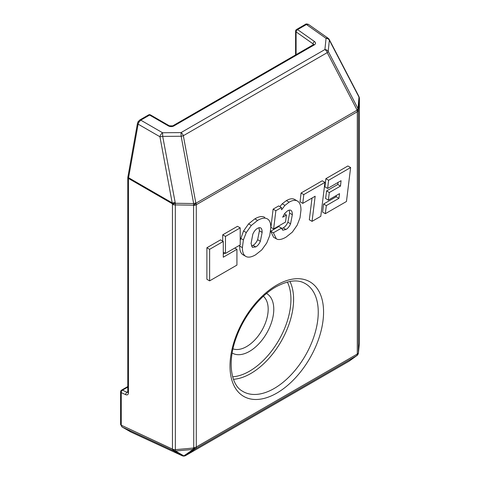 <?xml version="1.0" encoding="UTF-8"?>
<svg xmlns="http://www.w3.org/2000/svg" width="480" height="480" viewBox="0 0 480 480"><rect width="100%" height="100%" fill="white"/><g stroke="black" fill="none" stroke-linecap="round" stroke-linejoin="round"><path stroke-width="0.72" d="M138.864 122.22L138.054 121.752L139.728 120.024A1.932 1.116 60 0 1 140.694 120.12A1.932 1.116 60 0 1 140.766 120.162L138.864 122.22L138.12 124.146L128.436 178.416L128.436 392.952C128.274 394.698 127.362 395.274 125.712 394.686L121.248 392.622L121.248 425.196L122.076 426.978L130.968 432.066M306.36 24.474A1.932 1.116 -120 0 0 305.394 24.378L305.394 24.378C305.844 23.826 306.876 23.838 308.49 24.42L306.432 24.516A1.932 1.116 -120 0 0 306.36 24.474M127.86 176.874A1.932 0.834 10.2 0 0 128.43 177.63A1.932 0.834 10.2 0 0 128.52 177.678L172.224 202.908A3.864 0.618 -10.5 0 0 174.984 202.56L172.122 203.64L128.436 178.416A1.932 1.116 0 0 1 128.358 178.38A1.932 1.116 0 0 1 127.794 177.588L137.46 123.342A1.932 0.834 10.2 0 0 138.03 124.098A1.932 0.834 10.2 0 0 138.12 124.146L159.936 136.74A3.864 0.618 169.5 0 0 162.696 136.392L175.32 203.268L175.356 450.918L184.038 456L185.76 455.49L349.092 361.188A3.864 3.3 54.2 0 0 349.32 361.038L356.856 355.608A3.864 3.3 54.2 0 0 357.078 355.428M182.214 455.754A3.864 2.226 -65.2 0 1 182.106 455.712L130.866 432.018L121.98 426.93A1.932 1.578 -60.1 0 0 121.98 426.93L120.606 424.368A1.932 1.116 0 0 0 121.176 425.16A1.932 1.116 0 0 0 121.248 425.196L172.68 449.202A3.864 2.232 0 0 0 175.242 449.664L193.068 448.074L193.188 449.412A3.864 2.988 55.3 0 0 194.898 449.13L185.754 455.466M224.91 253.116L223.272 254.064M236.928 249.33L223.272 257.214L223.272 241.446L220.542 239.868L206.886 247.752L206.886 279.294L209.616 280.872L236.928 265.098L236.928 249.33L234.744 248.07M326.592 190.938L325.608 198.528L328.338 200.106L339.534 193.644L338.922 198.33L336.192 196.752L323.604 204.018L322.602 212.112L325.332 213.69L346.458 201.492L350.628 167.544L347.898 165.972L325.872 178.686L324.924 186.864L327.654 188.436L341.064 180.696L340.494 186.072L329.328 192.516L326.592 190.938L337.764 184.494L337.974 182.484M336.354 195.474L336.192 196.752M294.99 199.656C292.824 198.222 289.956 198.54 286.392 200.598L282.216 203.808L279.888 206.61M297.72 201.234C295.56 199.8 292.692 200.118 289.122 202.176L284.946 205.386L281.61 209.772L281.43 207.498L275.856 210.72L273.63 228.93L285.516 222.066L286.434 215.028L282.666 217.206L284.742 213.384L287.52 210.87C289.098 209.964 290.298 209.832 291.114 210.492C291.936 211.146 292.344 212.55 292.344 214.704L290.586 223.788C289.416 226.482 287.862 228.384 285.936 229.5L282.954 230.172L281.502 228.108L278.766 226.536L270.66 231.216L273.63 237.3L277.182 239.25C279.366 240 282.33 239.292 286.074 237.126L292.338 232.14L297.198 225.132L300.018 217.8L300.972 210.03C300.972 205.596 299.886 202.662 297.72 201.234L294.714 199.482M289.212 210.162L289.614 213.126L287.856 222.21C286.686 224.904 285.132 226.812 283.206 227.922L281.604 228.6M281.43 207.498L278.7 205.92L273.12 209.142L270.894 227.352L273.63 228.93M239.676 245.226L239.664 246.042C239.664 250.656 240.84 253.602 243.186 254.88L245.916 256.458C248.268 257.736 251.502 257.184 255.618 254.808L261.792 249.888L266.742 243.006L269.772 235.41L270.804 227.538C270.804 223.014 269.622 220.104 267.252 218.826C264.882 217.542 261.666 218.076 257.61 220.416L251.316 225.462L246.276 232.566L243.39 239.91L242.394 247.62C242.394 252.234 243.57 255.18 245.916 256.458M264.78 217.398L264.522 217.248C262.152 215.964 258.936 216.498 254.874 218.844L248.586 223.89L243.54 230.988L240.21 240.324M312.054 221.358L320.784 216.318L324.96 182.37L322.23 180.792L301.062 193.014L300.048 201.804L302.778 203.382L315.168 196.224L312.054 221.358L309.324 219.78L312.018 198.048M240.21 227.886L225.462 236.4L225.462 253.428L240.21 244.914L240.21 227.886L237.474 226.308L222.726 234.822L222.726 241.128M130.662 431.916A1.932 1.578 -60.1 0 0 130.764 431.97L182.004 455.658L184.038 456M182.004 455.64L173.502 450.756A3.864 3.156 119.9 0 0 175.356 450.918L175.356 450.918A3.858 3.066 -127.1 0 1 172.68 449.202M193.068 448.074L194.898 449.13L195.582 448.692L193.752 447.642L193.068 448.074M358.392 353.148A3.864 3.3 -174.2 0 0 358.44 352.866L359.37 343.596A3.864 3.3 -174.2 0 0 359.388 343.326L359.388 98.604A3.864 3.024 -175.2 0 0 358.974 97.236A3.864 0.504 -22.5 0 0 359.1 97.008L358.794 96.282A3.864 3.864 0 0 0 358.656 95.982A3.864 1.404 -27.5 0 1 358.674 96.51A3.864 0.504 -22.5 0 0 358.794 96.282M348.888 361.302A3.864 2.232 -120 0 0 348.99 361.248A3.864 2.232 -120 0 0 349.092 361.188L356.622 355.758A3.864 3.3 54.2 0 0 356.856 355.608A3.864 3.864 0 0 0 358.44 352.866A3.864 3.3 -174.2 0 0 358.452 352.596L359.388 343.326A3.864 2.232 0 0 0 359.394 343.212A3.864 2.232 0 0 0 359.388 343.092M356.622 355.758A3.864 3.858 -60 0 0 358.452 352.596L358.416 352.572A3.864 3.858 -60 0 1 356.592 355.74L356.622 355.758M193.752 205.374L196.008 203.184L357.012 110.226L358.416 110.31L358.416 352.572A3.864 2.232 0 0 1 357.288 354.03L357.288 111.768L196.284 204.726L196.284 446.988L357.288 354.03A3.864 2.232 60 0 1 356.592 355.74L195.582 448.692A3.864 2.232 60 0 0 196.284 446.988A3.864 2.232 0 0 1 193.752 447.642L193.584 205.188A3.864 1.902 -42.5 0 0 195.834 202.998L196.008 203.184A3.864 2.232 60 0 1 196.284 204.726A3.864 2.232 -0 0 1 193.752 205.374M172.458 448.872L172.458 204.348L175.32 203.268L193.656 203.538L193.584 205.188L175.242 204.918A3.864 2.232 0 0 1 172.458 204.348L159.936 136.74A3.864 1.992 120 0 1 162.564 132.75L162.696 136.392L181.158 136.248A3.864 0.618 -10.5 0 0 183.336 135.708L195.834 202.998A3.864 0.618 -10.5 0 1 193.656 203.538L181.158 136.248L181.026 132.606L324.9 49.542A3.864 3.066 5.9 0 1 328.2 51.354L358.014 108.648A3.864 3.024 4.8 0 1 358.428 110.016L358.416 110.31A3.864 2.232 0 0 1 357.288 111.768A3.864 2.232 60 0 0 357.012 110.226L358.428 110.016L359.388 98.604A3.864 2.232 0 0 0 359.394 98.49A3.864 3.864 0 0 0 359.1 97.008M308.484 24.408L328.14 38.268A3.864 2.226 125.2 0 0 326.058 38.358L324.9 49.542A3.864 2.232 60 0 1 327.216 52.644L357.024 109.932L358.014 108.648L358.974 97.236L358.674 96.51L329.358 40.17A3.864 3.066 -174.1 0 0 326.058 38.358L306.432 24.516L297.6 29.616L314.556 41.574A1.932 1.11 125.2 0 0 313.05 43.854L313.53 44.556M139.728 120.024L148.56 114.924A1.932 1.116 60 0 1 149.526 115.02A1.932 1.116 60 0 1 149.598 115.068A1.932 0.996 120 0 1 150.492 114.924L169.326 125.802A1.932 0.996 120 0 0 168.432 125.94L149.598 115.068L140.766 120.162L162.564 132.75L181.026 132.606A3.864 2.232 60 0 1 183.336 135.708L327.216 52.644A3.864 1.404 -27.5 0 0 328.2 51.354L329.358 40.17A3.864 1.404 152.5 0 0 329.34 39.642L358.656 95.982M185.55 455.604A3.864 2.232 -120 0 0 185.658 455.55A3.864 3.864 0 0 1 182.106 455.712A3.864 2.226 -65.2 0 1 182.004 455.658A3.864 3.858 -4.1 0 0 185.76 455.49A3.864 2.232 -120 0 1 185.658 455.55L348.99 361.248A3.864 3.864 0 0 0 349.32 361.038M127.782 392.31L126.93 392.244A1.932 1.11 114.8 0 0 125.712 394.686M275.856 210.72L273.12 209.142M286.434 215.028L284.4 213.852M282.27 229.776L282.588 230.01M281.502 228.108L273.39 232.794L270.66 231.216M273.39 232.794L276.36 238.878M252.318 247.296L255.774 246.93C257.652 245.844 259.188 243.954 260.37 241.266L262.14 232.368C262.14 230.19 261.738 228.768 260.94 228.096C260.136 227.424 258.966 227.532 257.424 228.426C255.528 229.518 253.992 231.45 252.816 234.216L251.058 243.552L252.486 247.404M251.412 246.024L253.038 245.352C254.922 244.266 256.452 242.376 257.634 239.688L259.41 230.79L259.002 227.754M340.494 186.072L337.764 184.494M329.328 192.516L328.338 200.106M338.922 198.33L326.334 205.596L323.604 204.018M326.334 205.596L325.332 213.69M350.628 167.544L328.602 180.264L325.872 178.686M328.602 180.264L327.654 188.436M324.96 182.37L303.792 194.586L302.778 203.382M303.792 194.586L301.062 193.014M223.272 241.446L209.616 249.33L206.886 247.752M209.616 249.33L209.616 280.872M225.462 253.428L223.272 252.168M225.462 236.4L222.726 234.822M266.532 293.484A34.374 19.848 -60 0 1 271.962 320.982A34.374 19.848 -60 0 1 249.474 351.39A34.374 19.848 -60 0 1 232.158 353.016M232.656 376.794A58.638 33.852 120 0 0 249.474 371.202A58.638 33.852 120 0 0 287.37 282.018M289.932 281.454A60.564 34.968 -60 0 1 250.77 373.524A60.564 34.968 -60 0 1 233.442 379.296M169.326 125.802L172.71 125.874A1.932 1.116 60 0 1 173.676 125.97A1.932 1.116 60 0 1 173.748 126.018L314.418 44.802C315.846 43.788 315.894 42.714 314.556 41.574M314.418 44.802A1.932 1.116 -120 0 0 314.346 44.754A1.932 1.116 -120 0 0 313.38 44.658L172.71 125.874M313.05 44.85L313.05 43.854L296.094 31.896A1.932 1.116 0 0 1 295.596 31.152A1.932 1.932 0 0 1 296.562 29.478A1.932 1.116 -120 0 1 297.528 29.574A1.932 1.116 -120 0 1 297.6 29.616L296.562 30.594A1.932 1.11 125.2 0 0 296.094 31.896L296.094 54.642M127.794 177.588L127.794 392.124A1.932 1.116 0 0 0 128.358 392.916A1.932 1.116 0 0 0 128.436 392.952M120.606 391.794A1.932 1.116 0 0 0 121.176 392.586A1.932 1.116 0 0 0 121.248 392.622A1.932 1.11 114.8 0 1 121.572 391.236A1.932 1.11 114.8 0 1 122.466 390.18A1.932 1.116 -120 0 0 121.572 390.126A1.932 1.932 0 0 0 120.606 391.794L120.606 424.368M122.082 426.978A1.932 1.578 -60.1 0 1 121.98 426.93L121.98 426.93A1.932 1.578 -60 0 0 122.076 426.978L173.502 450.756A3.864 2.226 -65.2 0 1 172.656 449.172M232.98 348.852A30.516 17.616 120 0 0 246.6 346.578A30.516 17.616 120 0 0 266.088 321.114A30.516 17.616 120 0 0 263.34 296.274M276.786 393.114A66.162 38.196 -60 0 1 230.004 366.102A66.162 38.196 -60 0 1 276.786 285.072A66.162 38.196 -60 0 1 323.568 312.084A66.162 38.196 -60 0 1 276.786 393.114M241.914 390.852A62.304 35.97 120 0 0 274.2 388.47A62.304 35.97 120 0 0 315.204 332.514A62.304 35.97 120 0 0 304.176 283.014C297.132 279.288 287.736 280.566 275.988 286.842C260.088 295.77 243.888 316.182 236.394 337.272C226.944 362.22 231.282 384.852 241.914 390.852M168.432 125.94C170.238 126.804 172.008 126.834 173.748 126.018M127.794 387.108L122.466 390.18L126.93 392.244L127.794 391.746M184.044 455.748L193.188 449.412L175.728 450.972M284.946 205.386L282.216 203.808M292.344 214.704L289.614 213.126M290.586 223.788L287.856 222.21M285.936 229.5L283.206 227.922M289.122 202.176L286.392 200.598M257.61 220.416L254.874 218.844M251.316 225.462L248.586 223.89M246.276 232.566L243.54 230.988M243.39 239.91L240.654 238.332M242.394 247.62L239.664 246.042M255.774 246.93L253.038 245.352M260.37 241.266L257.634 239.688M262.14 232.368L259.41 230.79M296.562 29.478L305.394 24.378M329.34 39.642A3.864 3.864 0 0 0 328.14 38.268M359.37 343.596A3.864 3.864 0 0 0 359.394 343.212L359.394 98.49M121.572 390.126L127.794 386.532M138.054 121.752L137.46 123.342M295.596 31.152L295.596 54.93M150.492 114.924A1.932 1.932 0 0 0 148.56 114.924"/></g></svg>
